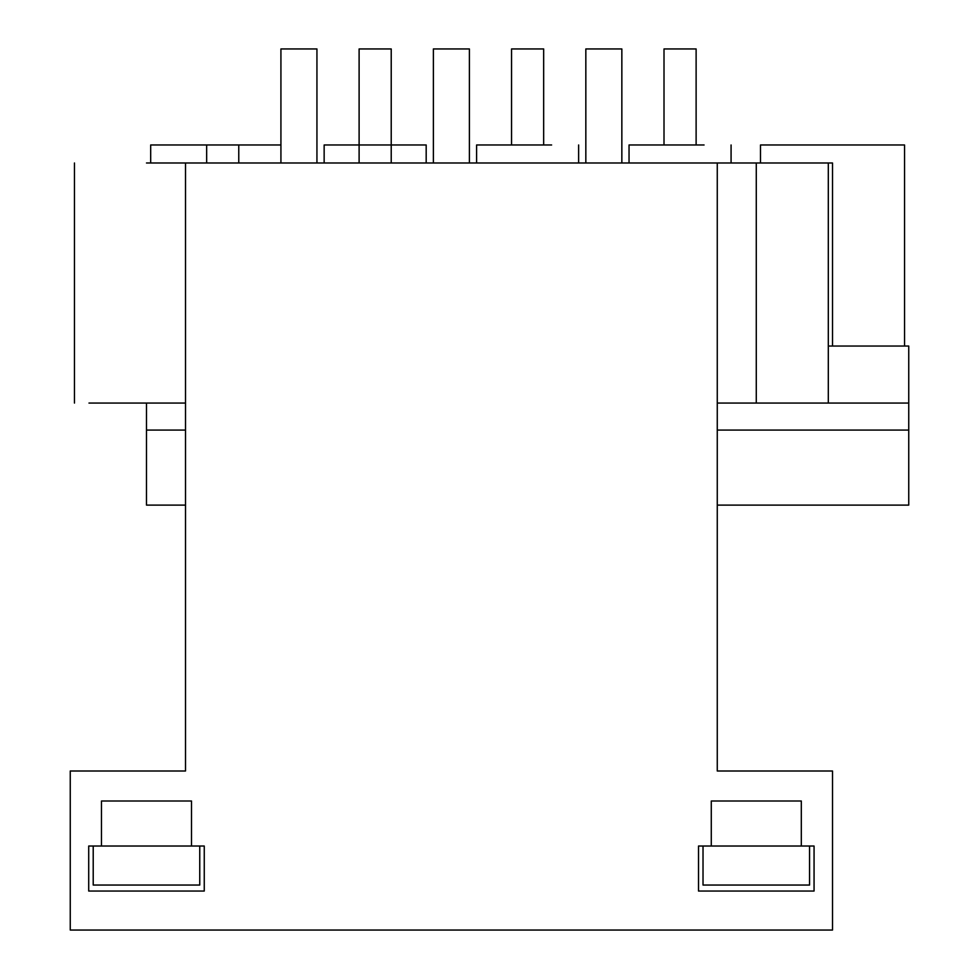 <?xml version="1.0" encoding="UTF-8"?>
<svg xmlns="http://www.w3.org/2000/svg" width="979" height="979" viewBox="0 0 979 979"><rect width="100%" height="100%" fill="white"/><g stroke="black" fill="none" stroke-linecap="round" stroke-linejoin="round"><path stroke-width="1.47" d="M185.508 403.067L88.979 403.067L146.495 403.067L146.483 505.103L185.508 505.103M717.264 505.103L908.745 505.103L908.745 346.052L828.307 346.052M832.517 346.052L832.517 162.991L146.495 162.991M717.264 430.075L908.745 430.075M146.483 430.075L185.508 430.075M280.924 144.978L150.68 144.978L150.68 162.991M185.508 162.991L185.508 770.999L70.255 770.999L70.255 930.05L832.517 930.05L832.517 770.999L717.264 770.999L717.264 162.991M191.505 801.006L101.473 801.006L101.473 846.027L88.71 846.027L88.71 891.037L204.256 891.037L204.256 846.027L191.505 846.027L191.505 801.006M711.28 846.027L698.516 846.027L698.516 891.037L814.063 891.037L814.063 846.027L801.311 846.027L801.311 801.006L711.28 801.006L711.28 846.027L801.311 846.027M426.183 162.991L426.183 144.978L324.147 144.978L324.147 162.991M904.547 346.052L904.547 144.978L760.487 144.978L760.487 162.991M828.307 162.991L828.307 403.067L717.264 403.067M704.072 144.978L629.044 144.978L629.044 162.991M828.307 403.067L908.745 403.067M551.618 144.978L476.602 144.978L476.602 162.991M391.221 162.991L391.221 48.95L359.109 48.95L359.109 162.991M543.663 144.978L543.663 48.95L511.552 48.95L511.552 144.978M696.118 144.978L696.118 48.95L664.007 48.95L664.007 144.978M280.924 162.991L280.924 48.95L316.939 48.95L316.939 162.991M433.379 162.991L433.379 48.95L469.394 48.95L469.394 162.991M585.834 162.991L585.834 48.95L621.849 48.95L621.849 162.991M101.473 846.027L191.505 846.027M93.213 846.027L93.213 885.04L199.753 885.04L199.753 846.027M703.02 846.027L703.02 885.04L809.56 885.04L809.56 846.027M238.766 162.991L238.766 144.978M206.655 162.991L206.655 144.978M756.277 162.991L756.277 403.067M74.465 162.991L74.465 403.067M731.08 144.978L731.08 162.991M578.626 144.978L578.626 162.991"/></g></svg>

